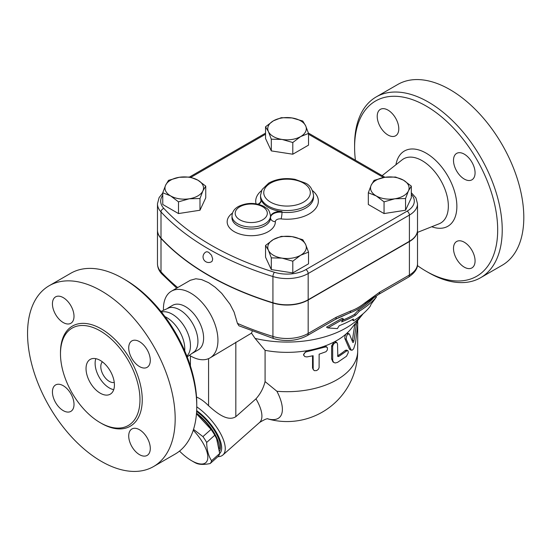 <?xml version="1.0" encoding="UTF-8"?>
<svg xmlns="http://www.w3.org/2000/svg" width="551" height="551" viewBox="0 0 551 551"><rect width="100%" height="100%" fill="white"/><g stroke="black" fill="none" stroke-linecap="round" stroke-linejoin="round"><path stroke-width="0.83" d="M355.416 160.21A101.177 58.413 60 0 1 354.603 147.324A101.177 58.413 60 0 1 426.143 106.019A101.177 58.413 60 0 1 497.684 229.932A101.177 58.413 60 0 1 426.143 271.237A101.177 58.413 60 0 1 417.376 265.554M464.286 267.152A15.256 8.809 60 0 1 454.32 253.708A15.256 8.809 60 0 1 456.655 241.483A15.256 8.809 60 0 1 464.286 242.233A15.256 8.809 60 0 1 474.253 255.678A15.256 8.809 60 0 1 471.918 267.903A15.256 8.809 60 0 1 464.286 267.152M475.072 172.835A15.256 8.809 60 0 1 471.918 179.819A15.256 8.809 60 0 1 460.161 175.735A15.256 8.809 60 0 1 453.501 160.375A15.256 8.809 60 0 1 456.655 153.392A15.256 8.809 60 0 1 468.412 157.483A15.256 8.809 60 0 1 475.072 172.835M388 110.11A15.256 8.809 60 0 1 397.967 123.555A15.256 8.809 60 0 1 395.632 135.78A15.256 8.809 60 0 1 388 135.023A15.256 8.809 60 0 1 378.034 121.578A15.256 8.809 60 0 1 380.376 109.353A15.256 8.809 60 0 1 388 110.11M426.143 271.237L428.416 272.552A104.387 60.266 -120 0 0 480.617 277.718A104.387 60.266 -120 0 0 496.609 194.069A104.387 60.266 -120 0 0 428.416 102.087A104.387 60.266 -120 0 0 376.223 96.914A104.387 60.266 -120 0 0 354.603 144.699L354.603 147.324M397.794 84.461A104.387 60.266 60 0 1 449.995 89.627A104.387 60.266 60 0 1 518.188 181.61A104.387 60.266 60 0 1 502.188 265.258L480.61 277.718M196.755 406.301L196.755 403.676A101.177 58.413 -120 0 0 125.215 279.763L122.942 278.448A104.387 60.266 60 0 1 196.755 406.301A104.387 60.266 60 0 1 175.135 454.086L153.557 466.545A104.387 60.266 60 0 1 49.17 406.273A104.387 60.266 60 0 1 49.17 285.735A104.387 60.266 60 0 1 101.363 290.907A104.387 60.266 60 0 1 169.556 382.897A104.387 60.266 60 0 1 153.557 466.545M49.17 285.735L70.748 273.282A104.387 60.266 60 0 1 122.942 278.448L125.215 279.763M100.227 330.903A56.209 32.454 60 0 1 136.951 380.431A56.209 32.454 60 0 1 128.335 425.475A56.209 32.454 60 0 1 72.126 393.021A56.209 32.454 60 0 1 72.126 328.114A56.209 32.454 60 0 1 100.227 330.903M63.22 322.535A15.256 8.809 60 0 1 53.254 309.09A15.256 8.809 60 0 1 55.596 296.865A15.256 8.809 60 0 1 63.22 297.616A15.256 8.809 60 0 1 73.187 311.06A15.256 8.809 60 0 1 70.852 323.285A15.256 8.809 60 0 1 63.22 322.535M128.72 347.888A15.256 8.809 60 0 1 131.875 340.904A15.256 8.809 60 0 1 143.632 344.995A15.256 8.809 60 0 1 150.292 360.347A15.256 8.809 60 0 1 147.131 367.331A15.256 8.809 60 0 1 135.374 363.24A15.256 8.809 60 0 1 128.72 347.888M139.506 429.746A15.256 8.809 60 0 1 149.473 443.19A15.256 8.809 60 0 1 147.138 455.415A15.256 8.809 60 0 1 139.506 454.658A15.256 8.809 60 0 1 129.54 441.213A15.256 8.809 60 0 1 131.875 428.988A15.256 8.809 60 0 1 139.506 429.746M74.013 404.393A15.256 8.809 60 0 1 70.852 411.377A15.256 8.809 60 0 1 59.095 407.285A15.256 8.809 60 0 1 52.435 391.933A15.256 8.809 60 0 1 55.596 384.949A15.256 8.809 60 0 1 67.353 389.034A15.256 8.809 60 0 1 74.013 404.393M162.759 193.064L159.122 197.561L157.469 203.774L157.469 230.001A29.899 17.26 0 0 0 161.002 238.142A273.014 157.627 0 0 0 272.931 302.761A29.899 17.26 0 0 0 308.174 299.744L409.4 241.304A27.695 15.993 0 0 0 417.513 230.001L417.513 203.774L415.936 197.892L411.315 192.705M205.895 251.993L206.962 251.745L208.677 252.289L211.515 255.258L212.686 258.887L212.252 260.988L211.522 261.732A5.62 5.62 0 0 1 203.808 259.693A5.62 5.62 0 0 1 205.895 251.993M114.257 382.415A12.046 6.956 60 0 1 103.292 375.024A12.046 6.956 60 0 1 102.383 361.835M113.72 389.674A20.077 11.592 60 0 1 99.276 377.345A20.077 11.592 60 0 1 95.819 358.667M100.227 360.402A20.077 11.592 60 0 1 113.341 378.096A20.077 11.592 60 0 1 110.269 394.179A20.077 11.592 60 0 1 90.192 382.587A20.077 11.592 60 0 1 90.192 359.41A20.077 11.592 60 0 1 100.227 360.402M164.942 316.611A25.697 14.836 60 0 1 166.616 317.486A25.697 14.836 60 0 1 184.709 350.842M161.471 312.086A25.697 14.836 60 0 1 172.291 314.208A25.697 14.836 60 0 1 188.525 335.125A25.697 14.836 60 0 1 186.885 356.111M160.947 311.432L169.439 307.651A25.697 14.836 60 0 1 179.764 309.896A25.697 14.836 60 0 1 195.853 330.421A25.697 14.836 60 0 1 194.717 351.428A25.697 14.836 60 0 1 192.616 353.129M349.43 334.092C347.412 333.679 346.352 335.401 346.242 339.251L351.049 349.816L352.165 350.216L353.639 348.824L355.485 343.087L357.792 323.657L357.585 321.185L356.456 324.057L353.928 340.759C353.556 342.254 353.163 342.777 352.757 342.323L349.375 333.989L347.612 333.169M351.607 350.222L350.202 349.816L349.375 348.907L344.926 338.72C344.527 336.95 345.064 335.235 346.531 333.569L348.039 333.624M352.289 341.069L354.872 324.057M306.886 356.924L304.793 356.6L303.732 355.12L304.186 353.329L305.867 351.979L325.235 346.999L326.557 347.034L327.452 347.846L327.349 349.975L326.02 351.703L319.125 354.19L319.098 367.655L318.326 369.322L316.639 370.568L314.387 370.671L313.188 369.411L313.113 355.719L306.886 356.924M303.863 355.567L303.491 354.679L306.446 350.787A70.666 40.795 0 0 0 324.029 346.317L326.158 346.538L327.067 347.323M313.443 369.941L312.534 367.965L312.534 355.85M337.536 344.031L336.895 342.591L335.215 342.66L333.493 344.168L332.652 346.2L332.701 360.485L333.582 362.269L335.132 362.978L337.536 362.386L346.517 356.235L348.28 352.668L348.087 350.932L347.171 350.601L338.7 356.469L337.825 356.531L337.536 344.031M333.927 362.551L332.921 361.869L331.619 358.949L331.619 345.835L334.064 342.006L335.759 341.902L336.881 342.584M337.536 355.829L337.549 355.822A70.666 40.795 0 0 0 345.201 350.464L346.352 350.085L347.709 350.594M324.87 347.109L324.029 346.317A70.666 40.795 0 0 0 334.064 342.006A70.666 40.795 0 0 0 346.531 333.569A70.666 40.795 0 0 0 351.194 328.658L362.861 314.063A83.511 48.212 0 0 0 363.109 313.746M163.447 309.869A38.542 22.254 60 0 1 171.416 291.19A38.542 22.254 60 0 1 190.687 293.098A38.542 22.254 60 0 1 215.868 327.06A38.542 22.254 60 0 1 209.959 357.95L251.497 333.141L255.092 338.404L265.079 350.34A70.666 40.795 0 0 0 306.446 350.787L306.886 351.683M265.079 350.34L265.079 381.588L276.905 391.272A70.666 40.795 0 0 0 357.695 350.897L357.695 324.677M371.098 304.214L376.457 296.968A99.655 57.538 180 0 1 359.445 311.101L355.712 315.151A97.128 56.078 180 0 1 341.62 321.88L343.438 319.001L327.873 327.928L337.364 328.61L339.189 325.724A93.753 54.129 0 0 0 353.329 319.022L353.48 320.772A91.225 52.669 0 0 0 370.12 306.425L371.098 304.214M343.438 319.001L342.137 318.251L326.509 327.142L327.873 327.928M355.712 315.151L354.431 314.414L358.157 310.358A97.844 56.491 0 0 0 374.143 297.292M342.701 320.165A95.316 55.031 0 0 0 354.431 314.414M359.445 311.101L358.157 310.358M376.457 296.968L375.458 296.39M353.48 320.772L352.172 319.676M179.523 451.09A29.713 12.129 -131.6 0 0 191.555 460.677A29.713 12.129 -131.6 0 0 207.803 457.874A29.713 12.129 -131.6 0 0 193.249 430.228M193.525 429.374L202.926 436.612A33.322 13.603 48.4 0 1 206.666 442.432C206.818 449.85 208.45 455.946 211.57 460.726A33.322 13.603 48.4 0 1 210.145 463.563C204.008 464.768 199.359 464.665 196.19 463.239A33.322 13.603 48.4 0 1 193.642 461.883L191.555 460.677M210.145 463.563L218.265 456.359A33.322 13.603 -131.6 0 0 219.691 453.528L216.584 438.486A29.713 12.129 -131.6 0 0 196.473 413.581M216.956 439.361L214.787 435.228A33.322 13.603 -131.6 0 0 211.04 429.408L196.459 413.746M196.507 413.154A30.512 12.459 48.4 0 1 219.353 448.734M211.04 429.408L202.926 436.612M214.787 435.228L206.666 442.432M196.659 410.585A32.116 13.114 48.4 0 1 219.691 453.535L211.57 460.726M196.617 411.452A30.512 12.459 48.4 0 1 219.567 451.069M394.805 198.787L384.054 201.852L376.188 195.908A19.271 11.123 0 0 0 394.805 198.787A19.271 11.123 0 0 0 408.429 190.915L405.55 198.525L394.805 198.787M368.323 192.767L371.202 185.157A19.271 11.123 0 0 0 376.188 195.908L368.323 192.767L368.323 204.476L384.054 213.561L384.054 201.852M374.081 180.356L384.825 177.291A19.271 11.123 0 0 0 371.202 185.157L374.081 180.356M403.442 180.17L411.315 186.121L408.429 190.915A19.271 11.123 0 0 0 403.442 180.17A19.271 11.123 0 0 0 384.825 177.291L395.577 177.036L403.442 180.17M268.42 250.257L265.541 245.457L273.406 239.513A19.271 11.123 0 0 0 268.42 250.257A19.271 11.123 0 0 0 282.043 258.123L271.299 257.868L268.42 250.257M281.272 236.372L292.023 236.634A19.271 11.123 0 0 0 273.406 239.513L281.272 236.372M302.768 239.699L305.647 244.499A19.271 11.123 0 0 0 292.023 236.634L302.768 239.699M300.66 255.244L292.795 261.195L282.043 258.123A19.271 11.123 0 0 0 300.66 255.244A19.271 11.123 0 0 0 305.647 244.499L308.526 252.11L300.66 255.244M179.261 177.291L190.012 177.036L197.878 180.17A19.271 11.123 0 0 0 179.261 177.291A19.271 11.123 0 0 0 165.637 185.157L168.516 180.356L179.261 177.291M205.743 186.121L202.864 190.915A19.271 11.123 0 0 0 197.878 180.17L205.743 186.121L205.743 197.823L199.985 210.234L199.985 198.525L189.241 198.787A19.271 11.123 0 0 0 202.864 190.915L199.985 198.525M170.624 195.908L162.759 192.767L165.637 185.157A19.271 11.123 0 0 0 170.624 195.908A19.271 11.123 0 0 0 189.241 198.787L178.49 201.852L170.624 195.908M405.55 198.525L405.55 210.234L411.315 197.823L411.315 186.121M405.55 210.234L384.054 213.561M308.526 252.11L308.526 263.819L292.795 272.903L292.795 261.195M292.795 272.903L271.299 269.577L271.299 257.868M271.299 269.577L265.541 257.165L265.541 245.457M199.985 210.234L178.49 213.561L162.759 204.476L162.759 192.767M178.49 213.561L178.49 201.852M305.647 125.814L308.526 133.425L300.66 136.565A19.271 11.123 0 0 0 305.647 125.814A19.271 11.123 0 0 0 292.023 117.948L302.768 121.02L305.647 125.814M292.795 142.509L282.043 139.444A19.271 11.123 0 0 0 300.66 136.565L292.795 142.509L292.795 154.218L271.299 150.891L271.299 139.189L268.42 131.579A19.271 11.123 0 0 0 282.043 139.444L271.299 139.189M273.406 120.827L281.272 117.694L292.023 117.948A19.271 11.123 0 0 0 273.406 120.827A19.271 11.123 0 0 0 268.42 131.579L265.541 126.778L273.406 120.827M271.299 150.891L265.541 138.487L265.541 126.778M292.795 154.218L308.526 145.133L308.526 133.425M417.513 230.132A27.695 15.993 180 0 1 417.513 230.263A27.695 15.993 180 0 1 409.4 241.565L308.174 300.006A29.899 17.26 180 0 1 272.931 303.022A273.014 157.627 180 0 1 161.002 238.404A29.899 17.26 180 0 1 157.469 230.263A29.899 17.26 180 0 1 157.469 230.132M270.534 216.942A9.636 5.565 180 0 1 282.002 211.584L282.002 212.238A4.821 0.751 -83.6 0 1 281.086 218.899A31.317 18.08 0 0 0 313.367 210.937A31.317 18.08 0 0 0 312.555 190.674M258.598 204.325A9.636 5.565 180 0 0 261.195 200.523A9.636 5.565 180 0 0 261.016 199.469A26.496 15.297 0 0 0 282.002 211.584M267.958 418.932A44.755 18.273 -131.6 0 0 276.905 391.272M208.574 358.639L208.574 405.75C216.026 412.313 227.336 422.094 235.828 416.694L255.96 398.841C260.389 393.91 263.433 388.159 265.079 381.588M252.262 331.213L251.497 333.141M308.174 300.006L308.174 333.445A4.821 2.783 60 0 1 307.176 335.655L335.284 319.422A4.821 2.783 -120 0 0 336.282 317.218L308.174 333.445A29.899 17.26 180 0 1 272.931 336.461A4.821 1.853 107.2 0 0 273.778 338.61L238.948 325.799L237.433 323.368L234.099 312.08L230.001 304.214L221.722 293.346L215.227 287.264L208.677 282.711L201.618 279.598L195.839 278.772L190.309 280.28M209.959 357.95A38.542 22.254 60 0 1 189.799 355.505M337.873 318.037L350.002 312.761L335.284 319.422M375.541 295.178L365.196 303.987C360.154 308.071 355.092 310.991 350.002 312.761A4.821 3.278 -108.9 0 0 350.732 310.978L336.282 317.218M255.092 338.404A83.511 48.212 0 0 0 362.861 314.063M409.4 241.565L409.4 275.004A4.821 2.783 60 0 1 408.401 277.208C414.82 272.903 417.858 268.399 417.513 263.702A27.695 15.993 180 0 1 409.4 275.004L379.735 292.133L365.285 302.582A4.821 2.17 50.9 0 1 365.196 303.987L370.775 299.744M379.735 292.133A4.821 2.783 60 0 1 378.737 294.337L378.737 294.337A4.821 2.783 60 0 1 378.73 294.344L408.401 277.208M208.574 405.75C204.683 401.734 200.667 398.828 196.528 397.03M217.907 456.676A35.333 14.422 -131.6 0 0 222.893 454.995A35.333 14.422 -131.6 0 0 220.421 433.32A35.333 14.422 -131.6 0 0 196.755 406.831M167.931 308.037L172.594 305.344A25.697 14.836 60 0 1 185.446 306.618A25.697 14.836 60 0 1 202.231 329.257A25.697 14.836 60 0 1 198.291 349.851L193.628 352.544M382.139 175.645L402.113 159.859A37.069 21.399 60 0 1 422.142 160.678A37.069 21.399 60 0 1 446.751 194.758A37.069 21.399 60 0 1 439.051 223.83L417.513 232.384M431.729 226.736A43.446 25.084 -120 0 0 456.738 203.05A43.446 25.084 -120 0 0 426.143 153.157A43.446 25.084 -120 0 0 395.935 164.735M100.792 423.01A57.814 33.377 -120 0 0 142.248 400.074A57.814 33.377 -120 0 0 101.363 328.933A57.814 33.377 -120 0 0 60.486 353.198M272.931 302.761L272.931 276.533A3.21 1.24 -72.8 0 1 274.446 272.277A269.804 155.768 180 0 1 163.84 208.416A26.689 15.407 180 0 1 162.759 195.192M161.002 238.142L161.002 211.915A273.014 157.627 0 0 0 272.931 276.533A29.899 17.26 0 0 0 308.174 273.523A3.21 1.853 -120 0 0 305.901 269.591A26.689 15.407 180 0 1 274.446 272.277M344.926 338.72L346.242 339.251M349.375 348.907L350.787 349.348M354.789 324.629L356.325 324.89M352.447 340.408L353.928 340.759M312.534 367.965L313.113 368.833M331.619 345.835L332.632 346.551M331.619 358.949L332.632 359.665M345.201 350.464L346.517 350.987M337.549 355.822L338.7 356.469M257.93 204.159A4.821 3.864 161.5 0 0 261.016 200.123A26.496 15.297 180 0 1 260.533 197.217L260.533 195.247A26.496 15.297 0 0 0 261.016 198.153A26.496 15.297 0 0 0 268.296 206.067A26.496 15.297 0 0 0 297.175 209.387A26.496 15.297 0 0 0 313.533 195.247C312.465 188.945 309.683 184.86 305.192 183.015L294.964 179.33C285.142 177.663 276.409 178.91 268.757 183.077L262.062 189.565L260.533 195.247M313.533 195.247L313.533 197.217A26.496 15.297 180 0 1 282.002 212.238A9.636 5.565 0 0 0 270.534 217.604M261.511 190.674A31.317 18.08 0 0 0 256.057 203.794M261.174 200.853A9.636 5.565 0 0 0 261.016 200.123L261.016 199.469M270.534 217.838A4.821 3.933 179 0 0 275.348 221.66A4.821 2.783 180 0 1 281.086 218.899M232.453 213.113A24.092 13.906 0 0 0 243.404 234.953A24.092 13.906 0 0 0 275.348 221.66M270.534 217.101L270.534 217.755A19.271 11.123 180 0 1 270.534 217.872A19.271 11.123 180 0 1 251.263 228.996A19.271 11.123 180 0 1 231.992 217.872L231.992 215.902A19.271 11.123 0 0 0 237.633 223.768A19.271 11.123 0 0 0 258.639 226.179A19.271 11.123 0 0 0 270.534 215.902A19.271 11.123 0 0 0 270.534 215.785M190.97 177.284L265.541 134.23M411.315 194.386A24.485 14.133 180 0 1 407.127 211.143L305.901 269.591M308.526 134.23L383.51 177.518M239.905 219.835A16.062 9.271 180 0 1 247.103 204.325A16.062 9.271 180 0 1 266.774 215.682A16.062 9.271 180 0 1 239.905 219.835M270.569 202.134A23.287 13.444 180 0 1 281.01 179.64A23.287 13.444 180 0 1 309.524 196.108A23.287 13.444 180 0 1 270.569 202.134M157.469 203.774A29.899 17.26 0 0 0 161.002 211.915A3.21 2.314 -42.8 0 1 163.84 208.416M407.127 211.143A3.21 1.853 60 0 1 409.4 215.083A27.695 15.993 0 0 0 417.513 203.774M308.174 299.744L308.174 273.523L409.4 215.083L409.4 241.304M255.96 398.841A35.333 14.422 48.4 0 1 259.542 422.5L222.893 454.995M235.828 416.694L235.828 342.192M272.931 303.022L272.931 336.461A273.014 157.627 180 0 1 237.433 323.368M365.285 302.582C360.43 306.521 355.581 309.325 350.732 310.978M161.002 238.404L161.002 271.843A29.899 17.26 180 0 1 157.469 263.702C157.552 267.497 158.97 270.865 161.719 273.806A4.821 3.471 -42.8 0 1 161.002 271.843A273.014 157.627 180 0 0 177.697 287.567M190.405 365.981L190.405 355.87M397.801 84.455L376.223 96.914M194.717 351.428L187.188 356.896M357.206 321.137L357.558 321.185M357.695 321.323L357.695 320.517M270.534 217.872L270.534 215.902C268.764 207.493 266.904 209.166 264.074 206.48C255.616 202.444 247.124 202.417 238.597 206.398C234.444 208.65 232.24 211.818 231.992 215.902M189.578 176.995L265.541 133.142M308.415 133.073L384.963 177.27M267.924 418.925A70.666 70.666 0 0 0 357.695 350.897M268.158 418.939C267.51 418.195 264.638 419.38 259.542 422.5M171.416 291.19L190.37 280.245M368.929 301.156L378.737 294.337M273.778 338.61C285.852 341.916 296.982 340.931 307.176 335.655M176.719 288.125L161.719 273.806M417.513 230.263L417.513 263.702M157.469 230.263L157.469 263.702"/></g></svg>
